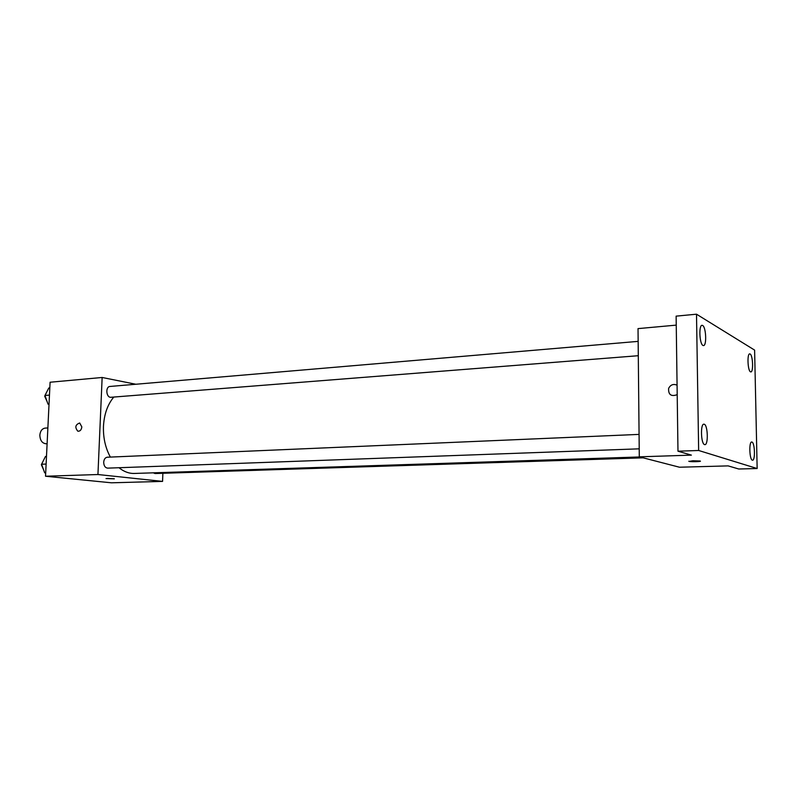 <?xml version="1.0" encoding="UTF-8"?>
<svg xmlns="http://www.w3.org/2000/svg" width="797" height="797" viewBox="0 0 797 797"><rect width="100%" height="100%" fill="white"/><g stroke="black" fill="none" stroke-linecap="round" stroke-linejoin="round"><path stroke-width="1.2" d="M47.88 427.929L45.17 428.099C42.082 428.617 40.308 430.958 39.85 435.132C40.079 440.452 42.151 443.331 46.077 443.77L47.113 443.71M162.867 473.288L162.568 481.398L111.411 482.803L45.529 476.237L50.091 382.231L102.146 377.479L135.859 384.254M162.568 481.398L97.941 474.524L45.529 476.237M107.326 478.409L114.24 478.778L107.326 478.409M113.792 397.045C107.595 404.487 104.148 414.231 103.461 426.295C103.102 437.712 105.403 447.984 110.375 457.089M119.012 467.729C123.864 471.675 128.955 473.587 134.314 473.448L639.772 456.96M97.941 474.524L102.146 377.479M153.273 472.82L155.106 473.538L643.179 457.837M639.064 434.395L107.286 457.219C105.194 457.558 103.999 459.221 103.69 462.22C103.829 465.837 105.164 467.809 107.665 468.138L639.214 448.831M638.287 355.711L110.962 397.275C106.2 397.922 105.194 386.595 110.006 386.455L638.148 341.375M81.832 426.903C81.384 429.932 80.059 431.366 77.857 431.217C74.689 427.401 75.307 424.662 79.7 422.988L81.832 426.903C81.384 429.932 80.059 431.366 77.857 431.217C74.689 427.411 75.307 424.662 79.71 422.988M114.35 478.838L106.021 478.569M757.15 468.526L698.65 450.484L696.508 314.197L754.61 350.112L757.15 468.526L738.769 469.005L728.109 465.886L679.462 467.221L639.294 456.83L638.028 328.613L676.254 325.126M698.65 450.484L677.978 451.202L676.125 316.14L696.508 314.197M639.294 456.83L691.388 455.127L677.978 451.202M692.912 460.746L700.015 461.015C702.824 461.593 691.417 462.001 689.136 461.403L692.912 460.746M677.201 394.674C671.134 396.806 668.275 394.704 668.633 388.378C670.566 384.712 673.375 383.646 677.071 385.18C673.375 383.646 670.566 384.712 668.633 388.378L668.633 388.378C668.275 394.704 671.134 396.806 677.201 394.674M700.374 461.184C697.684 461.772 693.938 461.842 689.136 461.403L688.787 461.234M750.485 371.82C747.725 370.764 746.978 353.599 749.708 353.888L750.116 353.998C752.876 355.213 753.583 372.169 750.864 371.91L750.485 371.82M702.964 345.45C699.507 344.075 698.64 325.066 702.037 325.325L702.635 325.475C706.072 327.049 706.889 345.808 703.502 345.579L702.964 345.45M704.578 444.596C700.962 443.959 700.274 423.775 703.881 424.173L704.249 424.233C707.846 425.08 708.483 444.995 704.887 444.646L704.578 444.596M752.348 460.178C749.469 459.72 748.841 441.618 751.71 442.006L751.96 442.046C754.829 442.674 755.426 460.566 752.557 460.208L752.348 460.178M49.016 404.338L48.029 404.179L44.941 395.471L48.816 387.99L49.812 387.9M49.035 404.099L48.029 404.179M49.464 395.093L44.941 395.471M46.575 392.313L44.712 396.278L47.143 401.678M45.688 472.94L44.692 472.84L41.574 464.243L45.489 456.432L46.495 456.382M45.698 472.8L44.692 472.84M46.126 464.053L41.574 464.243M43.496 460.407L41.354 464.721L43.626 469.901"/></g></svg>
